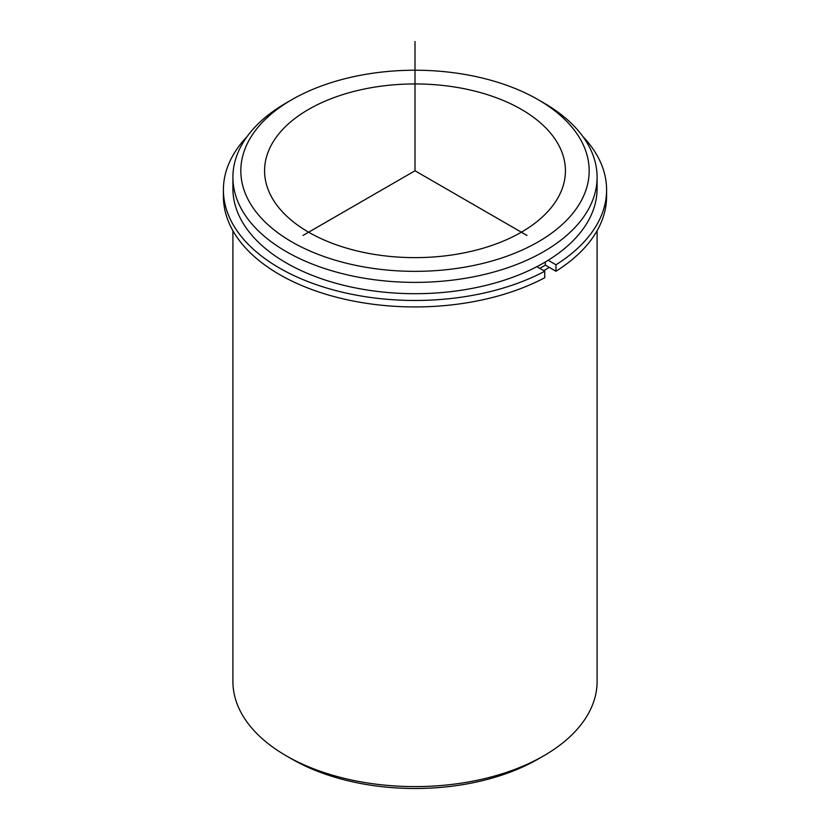 <?xml version="1.0" encoding="UTF-8"?>
<svg xmlns="http://www.w3.org/2000/svg" width="830" height="830" viewBox="0 0 830 830"><rect width="100%" height="100%" fill="white"/><g stroke="black" fill="none" stroke-linecap="round" stroke-linejoin="round"><path stroke-width="1.25" d="M555.965 271.244A191.595 110.618 0 0 0 606.595 196.326L606.595 189.863A191.595 110.618 0 0 1 555.965 264.78L555.965 271.244L545.31 265.092A176.551 101.934 180 0 1 539.842 268.401M559.337 146.339A150.427 86.849 180 0 1 565.427 170.783A150.427 86.849 180 0 1 436.393 256.75A150.427 86.849 180 0 1 270.663 195.237A150.427 86.849 180 0 1 264.573 170.783A150.427 86.849 180 0 1 393.607 84.826A150.427 86.849 180 0 1 559.337 146.339M549.242 267.364A182.092 105.13 180 0 1 543.764 270.663M538.162 99.683L543.764 102.91A182.092 105.13 180 0 1 589.725 147.657A182.092 105.13 180 0 1 597.092 177.257L597.092 188.566A182.092 105.13 180 0 1 440.896 292.627A182.092 105.13 180 0 1 240.275 218.166A182.092 105.13 180 0 1 232.908 188.566L232.908 177.257A182.092 105.13 180 0 1 286.236 102.91L291.838 99.683A174.175 100.565 180 0 1 538.162 99.683A174.175 100.565 180 0 1 582.131 142.48A174.175 100.565 180 0 1 464.043 267.281A174.175 100.565 180 0 1 247.869 199.096A174.175 100.565 180 0 1 291.838 99.683M597.092 177.257A182.092 105.13 180 0 1 440.896 281.318A182.092 105.13 180 0 1 240.275 206.846A182.092 105.13 180 0 1 232.908 177.257M597.092 230.719L597.092 681.472A182.092 105.13 180 0 1 543.764 755.808A182.092 105.13 180 0 1 286.236 755.808A182.092 105.13 180 0 1 240.275 711.071A182.092 105.13 180 0 1 232.908 681.472L232.908 230.719M543.764 755.808L538.162 759.045A174.175 100.565 180 0 1 291.838 759.045L286.236 755.808M223.405 189.863L223.405 196.326A191.595 110.618 0 0 0 338.038 297.617A191.595 110.618 0 0 0 544.76 277.708L544.76 271.244A191.595 110.618 0 0 1 338.038 291.154A191.595 110.618 0 0 1 223.405 189.863A191.595 110.618 0 0 1 247.06 136.618M606.595 189.863A191.595 110.618 0 0 0 582.94 136.618M536.865 266.679L544.76 271.244M545.31 265.092L545.31 262M555.965 264.78L548.163 260.278M526.967 235.43L415 170.783L303.033 235.43M415 170.783L415 41.5"/></g></svg>
